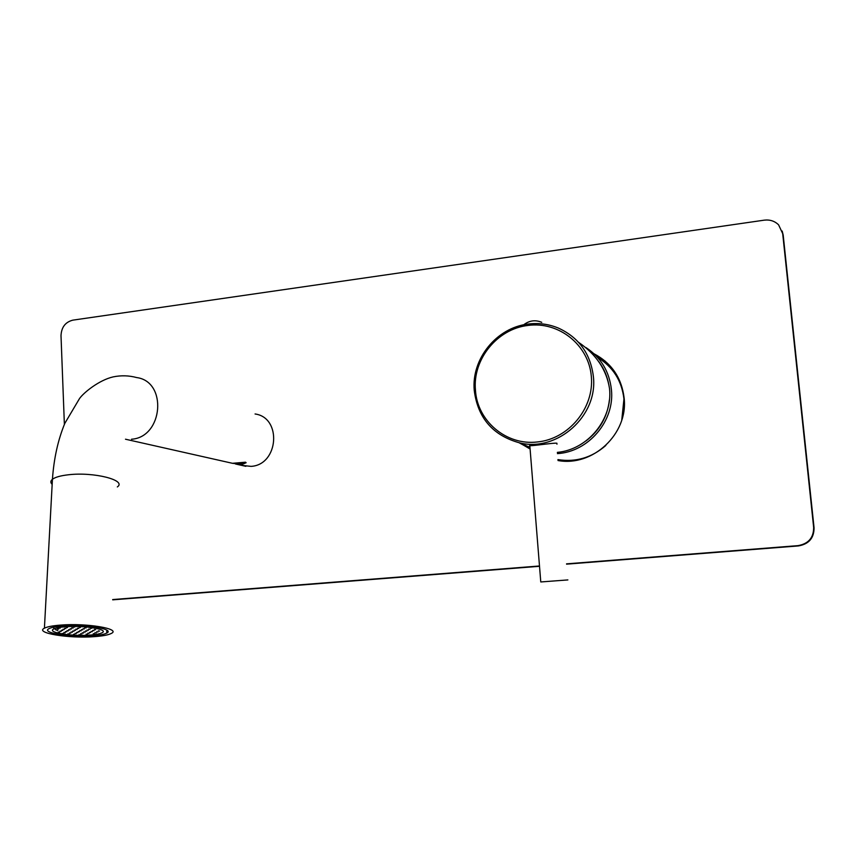 <?xml version="1.0" encoding="UTF-8"?>
<svg xmlns="http://www.w3.org/2000/svg" width="857" height="857" viewBox="0 0 857 857"><rect width="100%" height="100%" fill="white"/><g stroke="black" fill="none" stroke-linecap="round" stroke-linejoin="round"><path stroke-width="1.29" d="M608.909 385.307C607.399 376.544 604.024 368.649 598.775 361.633M586.006 440.916C599.611 430.493 607.409 416.823 609.413 399.919M557.425 453.621C588.545 451.843 614.898 420.873 611.416 389.635C609.359 371.499 600.886 357.476 585.995 347.588M519.621 442.876L530.087 449.004M597.64 357.487C613.044 366.914 621.807 380.744 623.95 398.998L621.764 420.08M605.835 445.458C591.801 457.713 575.84 462.426 557.918 459.598M519.149 442.78L530.065 448.704M557.329 452.378C587.741 449.679 612.905 419.18 609.531 388.596C606.574 369.828 596.236 354.391 578.518 342.286M556.889 443.23L556.964 444.183L556.911 443.24C554.629 442.555 531.951 446.186 529.487 445.661L529.862 446.218M540.788 581.957L567.88 579.921L540.788 581.957M57.869 630.591L55.919 629.788M55.684 629.659L54.655 628.577M92.277 635.851C99.391 635.326 104.19 634.416 106.686 633.109C115.374 629.113 85.507 624.046 63.064 625.921C56.176 626.456 51.516 627.345 49.074 628.599C40.268 632.745 70.403 637.651 92.277 635.851M94.549 636.633C102.829 636.023 108.421 634.951 111.324 633.43C121.405 628.813 86.728 622.91 60.611 625.096C52.652 625.706 47.253 626.746 44.414 628.192C34.184 633.023 69.203 638.711 94.549 636.633M242.317 464.376L232.483 463.305L245.456 462.202L246.13 462.705L242.317 464.376M241.706 465.383L251.09 466.369C278.664 464.848 282.135 417.584 255.065 413.974M566.552 563.852L798.017 545.641C808.451 543.788 813.668 537.735 813.657 527.473L782.687 233.607L778.584 224.834C774.696 221.042 769.907 219.488 764.23 220.163L72.856 320.143C65.378 322.061 61.425 327.224 61.008 335.644L64.382 424.429M112.717 599.557L539.492 565.984M593.997 353.759C611.609 363.122 621.657 377.873 624.132 398.034C628.438 433.738 592.765 467.033 558.003 460.53M782.184 231.047L783.191 235.075L814.064 527.826C814.064 538.046 808.879 544.077 798.478 545.92L566.584 564.152M112.706 599.836L539.514 566.284M594.854 354.562L605.053 361.011M233.993 463.219C238.771 463.476 242.595 463.176 245.477 462.319L245.573 462.234M89.996 635.08C71.613 636.59 46.364 632.466 53.723 628.995C55.78 627.945 59.701 627.195 65.486 626.746C84.275 625.182 109.342 629.424 102.047 632.777C99.958 633.869 95.941 634.641 89.996 635.08M58.779 627.902L60.204 628.138L58.779 627.902M98.212 630.87L99.594 631.106L98.212 630.87M96.541 631.802L97.934 632.038L96.541 631.802M90.981 631.384L92.363 631.62L90.981 631.384M92.631 630.452L94.024 630.677L92.631 630.452M94.281 629.509L95.684 629.734L94.281 629.509M94.891 632.734L96.273 632.969L94.891 632.734M89.342 632.327L90.724 632.552L89.342 632.327M83.772 631.909L85.164 632.134L83.772 631.909M85.389 630.966L86.782 631.202L85.389 630.966M87.028 630.024L88.421 630.259L87.028 630.024M88.667 629.081L90.071 629.317L88.667 629.081M90.328 628.127L91.731 628.363L90.328 628.127M93.252 633.666L94.624 633.891L93.252 633.666M87.703 633.248L89.096 633.473L87.703 633.248M82.154 632.841L83.547 633.066L82.154 632.841M76.584 632.423L77.976 632.648L76.584 632.423M78.18 631.491L79.583 631.716L78.18 631.491M79.787 630.548L81.19 630.784L79.787 630.548M81.415 629.606L82.818 629.841L81.415 629.606M83.043 628.652L84.447 628.888L83.043 628.652M84.682 627.699L86.086 627.935L84.682 627.699M86.086 634.169L87.468 634.394L86.086 634.169M80.547 633.762L81.94 633.987L80.547 633.762M74.998 633.344L76.38 633.58L74.998 633.344M69.428 632.937L70.82 633.162L69.428 632.937M70.992 632.005L72.395 632.23L70.992 632.005M72.577 631.073L73.981 631.298L72.577 631.073M74.173 630.131L75.577 630.366L74.173 630.131M75.78 629.177L77.184 629.413L75.78 629.177M77.387 628.224L78.801 628.46L77.387 628.224M79.015 627.27L80.429 627.506L79.015 627.27M78.951 634.683L80.344 634.908L78.951 634.683M73.413 634.266L74.805 634.501L73.413 634.266M67.853 633.859L69.256 634.084L67.853 633.859M62.282 633.441L63.686 633.677L62.282 633.441M63.836 632.52L65.239 632.755L63.836 632.52M65.389 631.588L66.803 631.823L65.389 631.588M66.964 630.645L68.367 630.881L66.964 630.645M68.539 629.702L69.953 629.938L68.539 629.702M70.124 628.749L71.538 628.995L70.124 628.749M71.731 627.795L73.145 628.031L71.731 627.795M73.338 626.831L74.752 627.078L73.338 626.831M58.233 632.102L59.636 632.337L58.233 632.102M59.776 631.17L61.19 631.405L59.776 631.17M61.329 630.227L62.743 630.463L61.329 630.227M62.893 629.284L64.307 629.52L62.893 629.284M64.468 628.331L65.882 628.567L64.468 628.331M66.043 627.367L67.467 627.613L66.043 627.367M55.673 629.799L57.098 630.045L55.673 629.799M57.226 628.856L58.651 629.092L57.226 628.856M528.244 324.075C538.699 322.768 548.748 324.107 558.4 328.081C578.85 337.497 590.516 353.662 593.387 376.555C598.1 415.966 557.329 452.217 519.792 442.919C493 435.581 477.82 418.12 474.264 390.524M475.453 390.096C472.518 359.458 497.189 328.863 527.987 325.446C558.732 321.161 588.802 344.878 591.341 376.512C594.34 408.082 568.684 438.988 537.435 441.955C506.262 445.801 477.113 420.873 475.453 390.096M117.334 486.947C127.211 480.252 93.67 471.661 68.26 474.799C60.515 475.689 55.234 477.178 52.438 479.277C50.424 480.916 50.338 482.62 52.17 484.398M782.687 233.607L783.191 235.075M131.517 439.234C163.173 437.252 167.672 381.526 136.649 377.562C128.936 375.484 121.126 375.259 113.22 376.876C99.058 380.069 83.547 392.763 79.53 398.537L64.843 423.315C58.019 439.812 53.884 458.463 52.438 479.277L44.414 628.192M529.958 447.386L519.792 442.919C492.946 435.527 477.767 418.012 474.242 390.396C471.286 358.965 496.514 327.61 528.158 324.053C538.635 322.735 548.716 324.075 558.4 328.081M540.756 581.742L529.819 445.608M541.753 322.318C535.282 319.661 529.251 320.497 523.659 324.824M106.814 630.163L106.686 633.109M245.841 466.315L235.514 463.991M232.483 463.305L125.486 439.213M53.83 627.099L53.723 628.995"/></g></svg>
